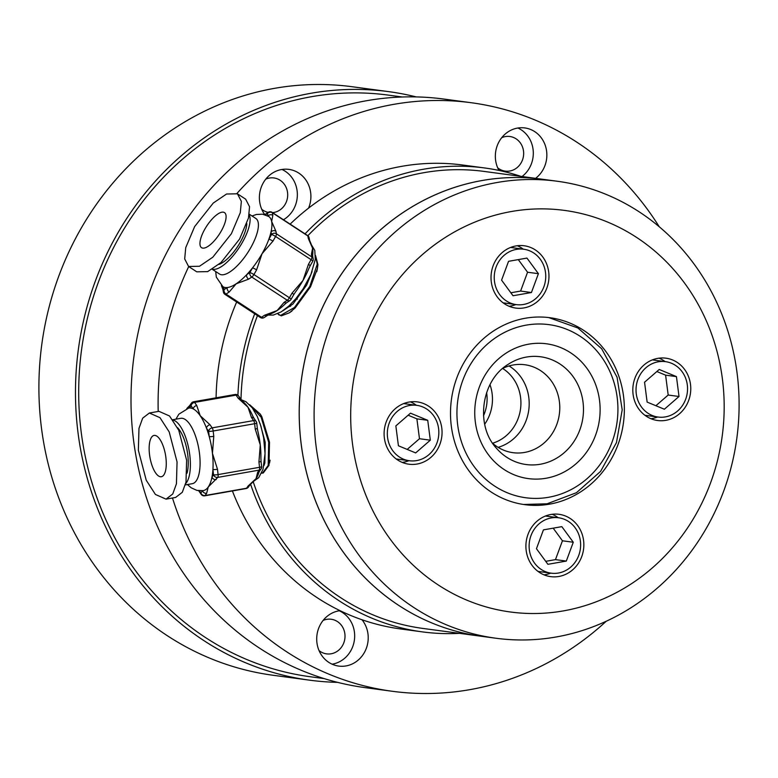 <?xml version="1.0" encoding="UTF-8"?>
<svg xmlns="http://www.w3.org/2000/svg" width="778" height="778" viewBox="0 0 778 778"><rect width="100%" height="100%" fill="white"/><g stroke="black" fill="none" stroke-linecap="round" stroke-linejoin="round"><path stroke-width="1.17" d="M308.565 208.134A27.94 25.713 97.7 0 0 288.862 169.38A27.94 25.713 97.7 0 0 281.568 169.536A27.94 25.713 97.7 0 0 264.773 214.64L265.113 214.427A3.491 2.509 56.5 0 0 264.821 214.67M272.582 212.647A17.466 16.075 97.7 0 0 273.837 212.472A17.466 16.075 97.7 0 0 287.695 194.928A17.466 16.075 97.7 0 0 273.924 177.948A17.466 16.075 97.7 0 0 269.363 178.045A17.466 16.075 97.7 0 0 265.784 179.135M261.739 209.272A17.466 16.075 97.7 0 0 268.206 212.384M535.604 178.337A27.94 25.713 97.7 0 0 546.195 148.763A27.94 25.713 97.7 0 0 524.819 127.932A27.94 25.713 97.7 0 0 517.516 128.078A27.94 25.713 97.7 0 0 498.97 170.431M497.687 167.824A17.466 16.075 97.7 0 0 505.223 171.121A17.466 16.075 97.7 0 0 509.785 171.024A17.466 16.075 97.7 0 0 523.652 153.47A17.466 16.075 97.7 0 0 509.882 136.5A17.466 16.075 97.7 0 0 505.321 136.588A17.466 16.075 97.7 0 0 501.732 137.687M340.035 610.662A27.94 25.713 97.7 0 0 338.887 610.837A27.94 25.713 97.7 0 0 316.704 638.923A27.94 25.713 97.7 0 0 338.741 666.085A27.94 25.713 97.7 0 0 346.035 665.929A27.94 25.713 97.7 0 0 366.555 647.685A27.94 25.713 97.7 0 0 362.023 619.774M332.099 664.179A27.94 25.713 97.7 0 0 332.488 664.111A27.94 25.713 97.7 0 0 354.428 639.779A27.94 25.713 97.7 0 0 339.276 610.779M319.048 650.583A17.466 16.075 97.7 0 0 326.585 653.87A17.466 16.075 97.7 0 0 331.146 653.783A17.466 16.075 97.7 0 0 345.014 636.229A17.466 16.075 97.7 0 0 331.243 619.259A17.466 16.075 97.7 0 0 326.682 619.346A17.466 16.075 97.7 0 0 323.094 620.445M492.746 443.382A44.365 40.826 97.7 0 0 512.984 452.679A44.365 40.826 97.7 0 0 524.576 452.436A44.365 40.826 97.7 0 0 559.781 407.857A44.365 40.826 97.7 0 0 524.8 364.736A44.365 40.826 97.7 0 0 513.217 364.979A44.365 40.826 97.7 0 0 502.821 368.364M525.364 318.231A94.313 86.796 97.7 0 0 450.501 413.001A94.313 86.796 97.7 0 0 524.878 504.669A94.313 86.796 97.7 0 0 549.511 504.163A94.313 86.796 97.7 0 0 624.364 409.393A94.313 86.796 97.7 0 0 549.988 317.725A94.313 86.796 97.7 0 0 525.364 318.231M416.658 460.586A27.94 25.713 97.7 0 0 438.841 432.51A27.94 25.713 97.7 0 0 416.804 405.348A27.94 25.713 97.7 0 0 409.5 405.503A27.94 25.713 97.7 0 0 387.318 433.579A27.94 25.713 97.7 0 0 409.354 460.741A27.94 25.713 97.7 0 0 416.658 460.586M409.053 402.061A31.441 28.932 97.7 0 0 384.099 433.647A31.441 28.932 97.7 0 0 408.897 464.203A31.441 28.932 97.7 0 0 417.105 464.028A31.441 28.932 97.7 0 0 442.06 432.442A31.441 28.932 97.7 0 0 417.261 401.886A31.441 28.932 97.7 0 0 409.053 402.061M402.236 462.414A31.441 28.932 97.7 0 0 403.558 462.21A31.441 28.932 97.7 0 0 408.946 460.683M523.575 304.461A27.94 25.713 97.7 0 0 545.748 276.385A27.94 25.713 97.7 0 0 523.711 249.223A27.94 25.713 97.7 0 0 516.417 249.378A27.94 25.713 97.7 0 0 494.234 277.454A27.94 25.713 97.7 0 0 516.271 304.616A27.94 25.713 97.7 0 0 523.575 304.461M515.97 245.936A31.441 28.932 97.7 0 0 491.015 277.522A31.441 28.932 97.7 0 0 515.804 308.078A31.441 28.932 97.7 0 0 524.022 307.903A31.441 28.932 97.7 0 0 548.967 276.316A31.441 28.932 97.7 0 0 524.178 245.76A31.441 28.932 97.7 0 0 515.97 245.936M509.152 306.289A31.441 28.932 97.7 0 0 510.475 306.085A31.441 28.932 97.7 0 0 515.863 304.558M665.365 416.901A27.94 25.713 97.7 0 0 687.548 388.815A27.94 25.713 97.7 0 0 665.511 361.653A27.94 25.713 97.7 0 0 658.207 361.809A27.94 25.713 97.7 0 0 636.025 389.885A27.94 25.713 97.7 0 0 658.062 417.047A27.94 25.713 97.7 0 0 665.365 416.901M657.76 358.366A31.441 28.932 97.7 0 0 632.806 389.953A31.441 28.932 97.7 0 0 657.605 420.509A31.441 28.932 97.7 0 0 665.812 420.344A31.441 28.932 97.7 0 0 690.767 388.747A31.441 28.932 97.7 0 0 665.968 358.191A31.441 28.932 97.7 0 0 657.76 358.366M650.943 418.72A31.441 28.932 97.7 0 0 652.265 418.515A31.441 28.932 97.7 0 0 657.653 416.989M558.448 573.026A27.94 25.713 97.7 0 0 580.631 544.94A27.94 25.713 97.7 0 0 558.594 517.778A27.94 25.713 97.7 0 0 551.291 517.934A27.94 25.713 97.7 0 0 529.118 546.01A27.94 25.713 97.7 0 0 551.155 573.172A27.94 25.713 97.7 0 0 558.448 573.026M550.853 514.491A31.441 28.932 97.7 0 0 525.899 546.078A31.441 28.932 97.7 0 0 550.688 576.634A31.441 28.932 97.7 0 0 558.896 576.469A31.441 28.932 97.7 0 0 583.85 544.872A31.441 28.932 97.7 0 0 559.061 514.316A31.441 28.932 97.7 0 0 550.853 514.491M544.036 574.845A31.441 28.932 97.7 0 0 545.349 574.65A31.441 28.932 97.7 0 0 550.746 573.123M563.369 610.895A202.601 186.448 97.7 0 0 722.373 378.711A202.601 186.448 97.7 0 0 511.496 211.499A202.601 186.448 97.7 0 0 352.492 443.684A202.601 186.448 97.7 0 0 563.369 610.895M556.114 636.988A230.541 212.161 97.7 0 0 739.1 405.338A230.541 212.161 97.7 0 0 557.291 181.255A230.541 212.161 97.7 0 0 497.084 182.499A230.541 212.161 97.7 0 0 314.098 414.149A230.541 212.161 97.7 0 0 495.907 638.232A230.541 212.161 97.7 0 0 556.114 636.988M307.855 235.715A230.541 212.161 97.7 0 1 423.942 172.677A230.541 212.161 97.7 0 1 484.14 171.423L542.392 179.251A230.541 212.161 97.7 0 0 542.392 179.251A230.541 212.161 97.7 0 0 482.214 180.506A230.541 212.161 97.7 0 0 299.229 412.155A230.541 212.161 97.7 0 0 481.037 636.239L495.907 638.232M557.291 181.255L542.422 179.251A230.541 212.161 97.7 0 0 482.185 180.496A230.541 212.161 97.7 0 0 299.19 412.146A230.541 212.161 97.7 0 0 481.008 636.229A230.541 212.161 97.7 0 0 481.018 636.239M659.248 226.768A296.914 273.243 97.7 0 0 471.303 102.735L444.219 99.098A296.914 273.243 97.7 0 0 366.681 100.702A296.914 273.243 97.7 0 0 131.005 399.046A296.914 273.243 97.7 0 0 365.164 687.635L392.248 691.272A296.914 273.243 97.7 0 0 469.786 689.668A296.914 273.243 97.7 0 0 606.256 621.233M471.303 102.735A296.914 273.243 97.7 0 0 393.765 104.349A296.914 273.243 97.7 0 0 236.92 193.489M402.333 96.997L388.212 95.101A293.423 270.024 97.7 0 0 311.589 96.686A293.423 270.024 97.7 0 0 78.695 391.519A293.423 270.024 97.7 0 0 310.091 676.714L324.202 678.611M416.24 96.919A296.914 273.243 97.7 0 0 388.679 91.639L352.103 86.728A296.914 273.243 97.7 0 0 274.566 88.332A296.914 273.243 97.7 0 0 38.9 386.666A296.914 273.243 97.7 0 0 273.049 675.265L309.625 680.176A296.914 273.243 97.7 0 0 337.603 682.355M388.679 91.639A296.914 273.243 97.7 0 0 311.142 93.243A296.914 273.243 97.7 0 0 75.476 391.587A296.914 273.243 97.7 0 0 309.625 680.176M188.714 266.553A296.914 273.243 97.7 0 0 158.197 411.455M172.483 498.008A296.914 273.243 97.7 0 0 392.248 691.272M287.646 307.115L290.69 306.124M558.186 517.73A31.441 28.932 97.7 0 0 552.166 514.287M561.842 526.648L543.433 529.876L536.46 548.714L547.907 564.313L566.316 561.074L573.279 542.247L561.842 526.648M545.718 561.337L555.473 559.625L562.445 540.788L553.187 528.165M562.445 540.788L573.279 542.247M555.473 559.625L566.316 561.074M665.102 361.605A31.441 28.932 97.7 0 0 659.083 358.162M644.554 382.212L647.131 402.09L664.373 409.228L679.019 396.488L676.442 376.61L659.209 369.472L644.554 382.212M655.893 405.717L668.185 395.039L665.598 375.152L656.846 371.524M665.598 375.152L676.442 376.61M668.185 395.039L679.019 396.488M523.302 249.164A31.441 28.932 97.7 0 0 517.292 245.731M513.023 295.747L531.432 292.518L538.405 273.681L526.959 258.082L508.549 261.32L501.586 280.148L513.023 295.747M510.845 292.771L520.599 291.06L531.432 292.518M520.599 291.06L527.562 272.232L518.304 259.609M527.562 272.232L538.405 273.681M416.395 405.289A31.441 28.932 97.7 0 0 410.376 401.856M430.312 440.183L427.735 420.305L410.502 413.167L395.846 425.906L398.424 445.784L415.666 452.922L430.312 440.183L419.478 438.724L416.891 418.846L427.735 420.305M407.186 449.412L419.478 438.724M416.891 418.846L408.139 415.219M498.134 447.36A44.365 40.826 97.7 0 0 528.768 410.035A44.365 40.826 97.7 0 0 509.065 365.952M492.63 443.217A40.864 37.607 97.7 0 0 520.531 408.927A40.864 37.607 97.7 0 0 502.676 368.49M484.684 424.234A40.864 37.607 97.7 0 0 489.994 384.702M483.508 415.734A37.986 34.961 97.7 0 0 486.62 392.589M522.057 176.518A27.94 25.713 97.7 0 0 533.202 150.631A27.94 25.713 97.7 0 0 517.915 128.02M283.455 219.746A27.94 25.713 97.7 0 0 297.342 193.751A27.94 25.713 97.7 0 0 281.957 169.468M257.469 315.596A230.541 212.161 97.7 0 0 241.005 399.454M253.181 481.65A230.541 212.161 97.7 0 0 422.755 628.41L481.008 636.229M520.89 176.363A234.032 215.38 97.7 0 0 484.606 167.96A234.032 215.38 97.7 0 0 423.495 169.234A234.032 215.38 97.7 0 0 305.044 233.857M484.606 167.96L462.939 165.053A234.032 215.38 97.7 0 0 401.818 166.317A234.032 215.38 97.7 0 0 290.145 224.122M254.698 313.797A234.032 215.38 97.7 0 0 237.922 395.224M250.555 484.111A234.032 215.38 97.7 0 0 422.298 631.872A234.032 215.38 97.7 0 0 459.497 633.341M236.658 302A234.032 215.38 97.7 0 0 216.089 397.821M232.398 490.947A234.032 215.38 97.7 0 0 400.621 628.955L422.298 631.872M268.955 212.073A3.491 2.509 56.5 0 0 268.264 212.345A3.491 2.509 56.5 0 0 267.467 213.473L265.386 214.845M223.267 212.151A20.957 7.508 -56.8 0 0 205.791 227.526A20.957 7.508 -56.8 0 0 201.56 247.686A20.957 7.508 -56.8 0 0 202.776 248.124A20.957 7.508 -56.8 0 0 220.252 232.748A20.957 7.508 -56.8 0 0 224.482 212.598A20.957 7.508 -56.8 0 0 223.267 212.151M311.715 245.566A41.915 15.015 123.2 0 1 311.764 245.673A41.915 15.015 123.2 0 1 312.6 248.25A41.915 15.015 123.2 0 1 312.639 255.019L312.678 256.254A3.491 3.063 169.1 0 0 311.404 254.406L312.6 248.25L308.341 238.525A3.491 3.063 -10.9 0 1 309.615 240.363L309.109 237.786A3.491 3.063 169.1 0 0 307.835 235.948L272.349 212.754A3.491 3.063 169.1 0 0 267.467 213.473L267.953 215.992A3.491 3.063 -10.9 0 1 272.845 215.331L271.648 221.487A41.915 15.015 -56.8 0 0 268.711 216.459L262.536 214.183L256.458 214.475L251.994 215.963M310.121 265.881L308.652 268.955A41.915 15.015 123.2 0 1 302.982 280.488A41.915 15.015 123.2 0 1 295.407 292.12L293.753 294.629A3.491 0.554 -150.3 0 0 292.071 293.082L302.982 280.488L308.448 264.335A3.491 0.554 29.7 0 1 310.121 265.881L312.775 261.214A3.491 0.554 -150.3 0 0 311.093 259.667L275.606 236.483L272.952 241.141L262.04 253.735A41.915 15.015 -56.8 0 0 268.867 239.177A41.915 15.015 -56.8 0 0 271.026 231.932A41.915 15.015 -56.8 0 0 271.648 221.487L275.908 231.212A3.491 3.063 169.1 0 0 271.026 231.932L271.522 234.509A3.491 3.063 169.1 0 1 276.404 233.789L311.9 256.983L311.404 254.406M286.839 302.564L285.254 303.858A41.915 15.015 123.2 0 1 277.124 310.548A41.915 15.015 123.2 0 1 271.522 313.485L267.399 315.43A3.491 2.509 -123.5 0 1 264.666 315.197L277.124 310.548L284.106 302.341A3.491 2.509 56.5 0 0 286.839 302.564L289.99 300.473A3.491 2.509 -123.5 0 1 287.257 300.25L251.771 277.056A3.491 2.509 -123.5 0 1 249.845 272.582L252.5 267.924A41.915 15.015 -56.8 0 0 262.04 253.735L256.584 269.888A3.491 0.554 -150.3 0 0 252.5 267.924A41.915 15.015 -56.8 0 1 246.694 274.673A3.491 2.509 56.5 0 0 248.62 279.146L236.172 283.795A41.915 15.015 -56.8 0 0 246.694 274.673L249.845 272.582A3.491 0.554 -150.3 0 1 253.929 274.556L289.416 297.75L292.071 293.082M188.597 266.475L196.785 271.833L207.677 271.619L220.991 262.565L239.585 239.06L248.493 217.996L249.544 206.705L245.634 199.158L237.446 193.8L226.554 194.014L213.25 203.068L194.646 226.573L185.738 247.637L184.687 258.928L188.597 266.475L199.489 266.261L212.793 257.217L231.397 233.711L240.305 212.637L241.355 201.356L237.446 193.8M218.861 264.432A27.94 10.007 -56.8 0 0 236.852 247.715A27.94 10.007 -56.8 0 0 246.821 223.597M212.423 269.159A33.182 11.884 -56.8 0 0 213.182 269.324A33.182 11.884 -56.8 0 0 239.099 247.725A33.182 11.884 -56.8 0 0 249.154 214.874M249.261 214.183L255.855 218.492A33.182 11.884 123.2 0 1 249.154 250.399A33.182 11.884 123.2 0 1 221.487 274.751A33.182 11.884 123.2 0 1 219.552 274.05L212.238 269.266M215.691 271.522L216.323 277.133L222.848 286.635A41.915 15.015 -56.8 0 0 223.607 287.043A41.915 15.015 -56.8 0 0 225.299 287.52A41.915 15.015 -56.8 0 0 227.254 287.539A41.915 15.015 -56.8 0 0 236.172 283.795L229.179 292.013A3.491 2.509 -123.5 0 1 227.254 287.539L224.103 289.62A3.491 2.509 -123.5 0 0 226.028 294.094L261.515 317.288L264.666 315.197M277.61 313.729L281.266 315.868L289.416 312.785L295.163 307.932L310.519 286.819L317.375 268.682L317.939 264.646L315.508 255.456M278.689 314.779L280.586 315.421L294.473 307.485L309.829 286.372L317.249 264.199L315.508 255.748M296.165 298.324L297.391 299.122M282.774 310.869L293.043 303.935L306.658 285.059L312.095 271.571M229.179 292.013L226.028 294.094A3.491 1.255 123.2 0 1 225.124 294.405A3.491 1.255 123.2 0 1 224.92 294.327A3.491 3.491 0 0 1 223.403 292.071A3.491 3.063 -10.9 0 1 224.103 289.62L223.607 287.043A3.491 3.063 169.1 0 0 222.907 289.494L221.419 285.575M275.908 231.212L276.404 233.789A3.491 1.255 123.2 0 1 275.606 236.483A3.491 0.554 -150.3 0 0 271.522 234.509L268.867 239.177A3.491 0.554 29.7 0 1 272.952 241.141M312.775 261.214A3.491 3.491 0 0 0 313.174 258.831A3.491 3.063 169.1 0 0 311.9 256.983A3.491 1.255 -56.8 0 1 311.093 259.667L308.448 264.335M260.26 317.366A3.491 1.255 -56.8 0 0 260.406 317.521A3.491 3.491 0 0 0 264.248 317.512A3.491 2.509 -123.5 0 1 261.515 317.288A3.491 1.255 -56.8 0 1 260.611 317.599A3.491 1.255 -56.8 0 1 260.406 317.521L224.92 294.327M193.362 401.895A3.491 1.313 80 0 1 193.644 401.759A3.491 3.491 0 0 0 191.378 403.208A3.491 3.024 34.9 0 0 191.057 405.766L189.511 407.983A41.915 15.745 -100 0 0 188.714 408.071L178.872 414.168L175.916 419.177M155.386 435.486A20.957 7.868 -100 0 0 154.083 435.427A20.957 7.868 -100 0 0 149.687 455.752A20.957 7.868 -100 0 0 160.025 476.661A20.957 7.868 -100 0 0 161.338 476.719A20.957 7.868 -100 0 0 165.733 456.394A20.957 7.868 -100 0 0 155.386 435.486M240.723 399.056L243.991 402.576A41.915 15.745 80 0 1 248.017 407.293A41.915 15.745 80 0 1 252.938 416.376L253.978 418.282A3.491 2.499 145.4 0 0 253.978 418.282A3.491 2.499 145.4 0 0 251.459 417.465L248.017 407.293L238.194 398.229A3.491 2.499 -34.6 0 1 240.723 399.056L238.574 395.934A3.491 2.499 145.4 0 0 236.045 395.117L194.597 402.401A3.491 2.499 145.4 0 0 191.057 405.766L193.207 408.878A41.915 15.745 -100 0 0 191.33 408.168A41.915 15.745 -100 0 0 189.511 407.983A3.491 3.024 34.9 0 1 189.832 405.426L191.378 403.208M257.324 428.338L257.897 431.469A41.915 15.745 80 0 1 260.27 444.958A41.915 15.745 80 0 1 260.902 457.668L261.038 461.247A3.491 0.525 173.6 0 1 258.938 461.976L260.27 444.958L255.233 429.057A3.491 0.525 -6.4 0 0 257.324 428.338L256.73 422.999A3.491 0.525 173.6 0 1 254.63 423.718L213.182 431.002L213.775 436.341L212.443 453.36A41.915 15.745 -100 0 0 209.214 436.565A41.915 15.745 -100 0 0 206.462 428.114A41.915 15.745 -100 0 0 200.189 415.695A41.915 15.745 -100 0 0 193.207 408.878A3.491 2.499 -34.6 0 1 196.746 405.513L200.189 415.695L210.002 424.749A3.491 2.499 145.4 0 0 206.462 428.114L208.611 431.226A3.491 2.499 145.4 0 1 212.151 427.861L253.609 420.587L251.459 417.465M254.211 480.687L249.933 484.879A3.491 3.024 -145.1 0 1 248.094 486.017L256.059 478.616L257.644 472.334A3.491 3.024 34.9 0 0 259.482 471.196L258.86 472.489A41.915 15.745 80 0 1 256.059 478.616A41.915 15.745 80 0 1 254.211 480.687A41.915 15.745 80 0 1 254.114 480.765M166.045 499.136L175.614 497.453L182.305 492.299L186 482.117L186.623 460.236L178.755 430.244L169.546 415.997L158.936 411.329L149.366 413.011L142.675 418.165L138.98 428.347L138.358 450.229L146.225 480.221L155.435 494.468L166.045 499.136L172.745 493.981L176.441 483.79L177.053 461.918L169.196 431.926L159.986 417.679L149.366 413.011M187.041 473.189A27.94 10.493 -100 0 0 177.53 427.667M185.679 483.595A33.182 12.467 -100 0 0 188.772 448.75A33.182 12.467 -100 0 0 173.163 420.11A33.182 12.467 -100 0 0 172.979 420.071M172.735 419.741L180.797 418.321A33.182 12.467 80 0 1 182.859 418.408A33.182 12.467 80 0 1 199.236 451.522A33.182 12.467 80 0 1 192.283 483.692L185.358 484.908M187.401 484.548L191.203 487.806L196.97 490.422L203.223 490.636A41.915 15.745 -100 0 0 208.232 487.018A41.915 15.745 -100 0 0 211.986 477.04A41.915 15.745 -100 0 0 212.929 469.484A41.915 15.745 -100 0 0 212.443 453.36L217.49 469.26A3.491 0.525 173.6 0 1 212.929 469.484L213.532 474.823A3.491 3.024 -145.1 0 0 217.743 477.4L208.232 487.018L206.647 493.301A3.491 3.024 -145.1 0 1 202.445 490.753L200.88 492.941A3.491 3.024 -145.1 0 0 205.091 495.518L246.548 488.234L248.094 486.017M261.641 472.985L262.828 473.053M261.534 473.199L263.236 473.005L268.994 465.332L269.489 442.186L261.933 417.086L260.309 414.139L249.602 404.696M262.439 473.141L268.196 465.477L268.692 442.332L261.136 417.222L249.962 405.066M263.956 465.555L264.86 462.939L265.21 442.312L260.115 423.67M206.647 493.301L205.091 495.518A3.491 1.313 80 0 1 204.672 495.819A3.491 3.491 0 0 1 201.201 494.361A3.491 2.499 -34.6 0 1 200.88 492.941L199.421 490.811M198.808 490.753A3.491 2.499 145.4 0 0 199.042 491.239A3.491 2.499 145.4 0 0 199.051 491.249L201.201 494.361M217.49 469.26L218.093 474.59A3.491 0.525 173.6 0 1 213.532 474.823L211.986 477.04A3.491 3.024 34.9 0 0 216.187 479.618M210.002 424.749L212.151 427.861A3.491 1.313 80 0 1 213.182 431.002A3.491 0.525 173.6 0 1 208.611 431.226L209.214 436.565A3.491 0.525 -6.4 0 0 213.775 436.341M256.73 422.999A3.491 3.491 0 0 0 256.127 421.404A3.491 2.499 145.4 0 0 253.609 420.587A3.491 1.313 -100 0 1 254.63 423.718L255.233 429.057M245.906 488.526A3.491 1.313 -100 0 0 246.13 488.535A3.491 3.491 0 0 0 248.386 487.096A3.491 3.024 -145.1 0 1 246.548 488.234A3.491 1.313 -100 0 1 246.13 488.535L204.672 495.819A3.491 1.313 80 0 1 204.458 495.81M259.482 471.196L261.038 468.978A3.491 3.024 -145.1 0 1 259.191 470.116L217.743 477.4A3.491 1.313 80 0 0 218.093 474.59L259.541 467.306L258.938 461.976M528.729 344.158A68.017 62.59 -82.3 0 1 599.517 400.291A68.017 62.59 -82.3 0 1 546.137 478.237A68.017 62.59 -82.3 0 1 475.348 422.104A68.017 62.59 -82.3 0 1 528.729 344.158M540.331 464.242A54.363 50.035 97.7 0 0 582.994 401.934A54.363 50.035 97.7 0 0 526.414 357.063A54.363 50.035 97.7 0 0 507.742 364.619C481.154 380.792 475.125 425.673 496.5 448.293A54.363 50.035 97.7 0 0 540.331 464.242M548.616 497.278A87.331 80.367 97.7 0 0 617.149 397.198A87.331 80.367 97.7 0 0 526.249 325.126A87.331 80.367 97.7 0 0 457.717 425.206A87.331 80.367 97.7 0 0 548.616 497.278M308.341 238.525L307.835 235.948A3.491 1.255 -56.8 0 0 307.592 235.53A3.491 1.255 -56.8 0 0 307.388 235.452M271.901 212.258A3.491 1.255 123.2 0 1 272.106 212.336A3.491 1.255 123.2 0 1 272.349 212.754L272.845 215.331M256.584 269.888L253.929 274.556A3.491 1.255 123.2 0 1 251.771 277.056L248.62 279.146M284.106 302.341L287.257 300.25A3.491 1.255 -56.8 0 0 289.416 297.75A3.491 0.554 -150.3 0 1 291.098 299.297L293.753 294.629M238.194 398.229L236.045 395.117A3.491 1.313 -100 0 0 235.306 394.485A3.491 1.313 -100 0 0 235.092 394.485L193.644 401.759A3.491 1.313 80 0 1 193.858 401.769A3.491 1.313 80 0 1 194.597 402.401L196.746 405.513M257.644 472.334L259.191 470.116A3.491 1.313 -100 0 0 259.541 467.306A3.491 0.525 173.6 0 0 261.641 466.586L261.038 461.247M548.636 317.55L577.879 327.976L601.666 348.739L617.061 377.213L622.196 409.831L616.477 442.556L600.606 471.371L576.498 492.678L547.109 503.794L523.526 504.475M416.804 405.348L403.665 403.588M523.711 249.223L510.582 247.462M665.511 361.653L652.372 359.893M558.594 517.778L545.456 516.018M551.155 573.172L538.016 571.412M658.062 417.047L644.933 415.287M516.271 304.616L503.133 302.846M409.354 460.741L396.226 458.971M309.109 237.786A3.491 3.491 0 0 0 307.592 235.53L272.106 212.336A3.491 3.491 0 0 0 268.264 212.345L265.113 214.427M267.963 315.08L273.234 315.08L281.004 311.988L288.794 306.094L295.912 298.626L303.157 288.813L310.918 274.449L315.284 259.473L314.779 250.39L311.122 244.35M291.915 311.044L289.416 312.785M316.782 271.678L317.375 268.682M223.403 292.071L222.907 289.494M313.174 258.831L312.678 256.254M311.764 245.673L309.615 240.363M264.248 317.512L267.399 315.43M289.99 300.473A3.491 3.491 0 0 0 291.098 299.297M238.574 395.934A3.491 3.491 0 0 0 235.092 394.485M241.258 399.766L245.945 401.73L252.286 407.857L257.275 416.454L260.931 426.218L263.616 437.567L265.045 453.564L263.032 469.26L258.743 477.634L253.025 481.708M270.083 460.197L269.528 463.036M261.787 416.609L260.309 414.139M198.672 490.733L199.042 491.239M186.808 408.538L189.832 405.426M256.127 421.404L253.978 418.292M248.386 487.096L249.933 484.879M261.038 468.978A3.491 3.491 0 0 0 261.641 466.586"/></g></svg>
